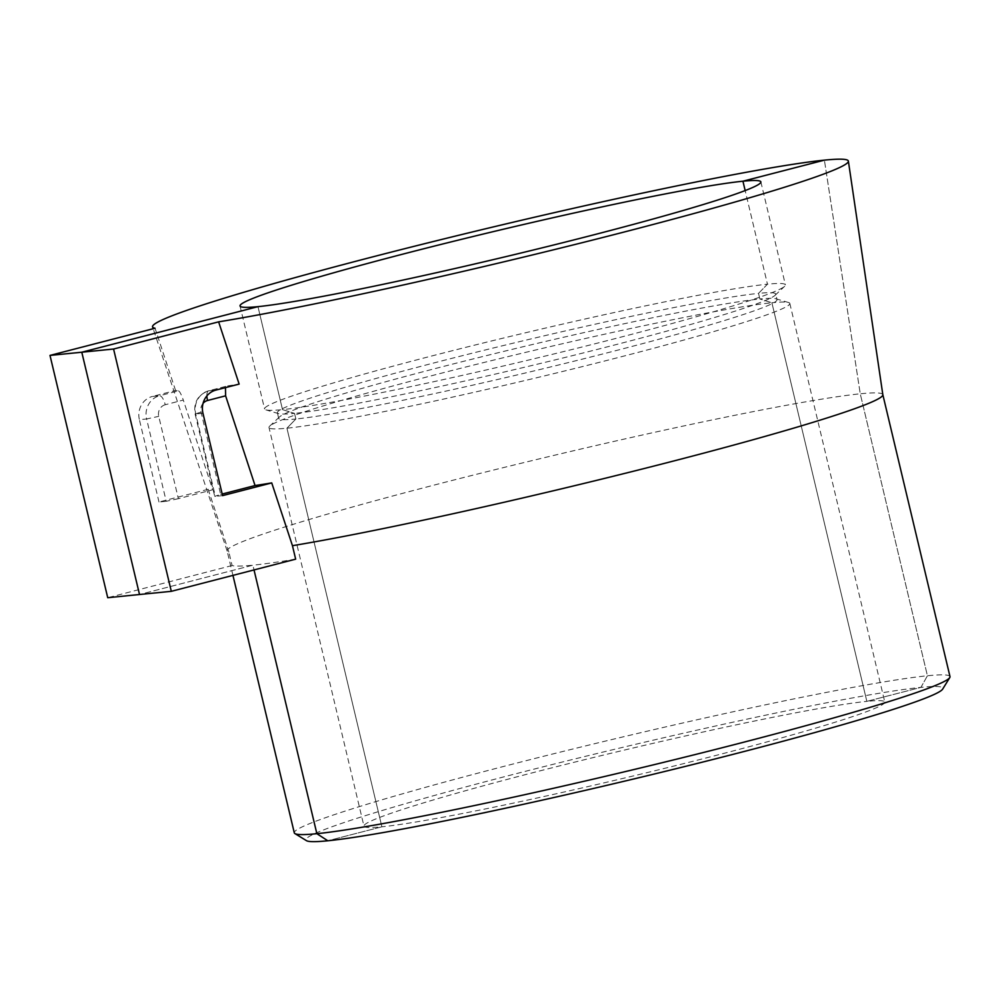 <?xml version="1.0" encoding="UTF-8"?>
<svg xmlns="http://www.w3.org/2000/svg" width="1000" height="1000" viewBox="0 0 1000 1000"><rect width="100%" height="100%" fill="white"/><g stroke="black" fill="none" stroke-linecap="round" stroke-linejoin="round"><path stroke-width="0.75" stroke-dasharray="5 3.75" d="M178.512 390.85C179.725 391.413 181.325 394.487 183.312 400.075L165.238 404.75A9.625 3.4 -104.5 0 0 159.6 395.737L178.512 390.85A351.912 17.9 166.6 0 1 175.562 390.462L152.375 396.463L159.6 395.737A19.262 17.988 -95.7 0 0 146.613 418.963L139.388 419.688A19.262 17.988 -95.7 0 1 152.375 396.463M165.238 404.75A9.625 9 84.3 0 0 158.75 416.362L178.363 498.688L212.738 489.787L183.312 400.075M178.363 498.688L166.225 501.287L146.613 418.963L158.75 416.362M295.663 559.163A337.038 17.15 -13.4 0 1 252.9 565.188L139.512 594.513L252.9 565.188L254.025 569.925L252.9 565.188A337.038 17.15 166.6 0 1 232.087 565.538L228.875 552.075A337.038 17.15 166.6 0 1 227.138 550.938A337.038 17.15 166.6 0 1 227.113 550.862A337.038 17.15 166.6 0 1 492.15 470.387A337.038 17.15 166.6 0 1 860.25 393.8L824.4 160.138L860.25 393.8L927.425 675.763L920.925 687.375L866.85 701.363L771.888 302.762L759.875 298.988L758.538 293.375L767.463 284.188L745.163 190.575L767.463 284.188A267.7 13.625 166.6 0 0 475.087 345.012A267.7 13.625 166.6 0 0 264.575 408.938A267.7 13.625 166.6 0 0 265.863 409.862A267.7 13.625 166.6 0 0 282.512 409.613L294.525 413.387A256.15 13.037 166.6 0 1 278.6 413.638A256.15 13.037 166.6 0 1 277.362 412.75A256.15 13.037 166.6 0 1 478.787 351.575A256.15 13.037 166.6 0 1 758.538 293.375L767.463 284.188A267.7 13.625 -13.4 0 1 785.4 284.862A267.7 13.625 -13.4 0 1 784.663 286.275A267.7 13.625 -13.4 0 1 563.55 351.587A267.7 13.625 -13.4 0 1 282.512 409.613L294.525 413.387L295.863 419A256.15 13.037 166.6 0 1 278.7 418.363A256.15 13.037 166.6 0 1 279.4 417.013A256.15 13.037 166.6 0 1 490.962 354.513A256.15 13.037 166.6 0 1 759.875 298.988L758.538 293.375A256.15 13.037 -13.4 0 1 775.7 294.025L777.038 299.637A256.15 13.037 -13.4 0 0 775.8 298.75A256.15 13.037 -13.4 0 0 759.875 298.988L771.888 302.762A267.7 13.625 166.6 0 0 490.85 360.788A267.7 13.625 166.6 0 0 269.738 426.1A267.7 13.625 166.6 0 0 269 427.512L363.963 826.112A267.7 13.625 -13.4 0 0 381.887 826.8L327.812 840.775L381.887 826.8L286.938 428.2A267.7 13.625 166.6 0 1 269 427.512M257.975 306.65L282.512 409.613L257.975 306.65M775.7 294.025A256.15 13.037 -13.4 0 1 775 295.375A256.15 13.037 -13.4 0 1 563.425 357.863A256.15 13.037 -13.4 0 1 294.525 413.387L295.863 419L286.938 428.2A267.7 13.625 -13.4 0 0 579.312 367.362A267.7 13.625 -13.4 0 0 789.825 303.438A267.7 13.625 -13.4 0 0 788.525 302.512A267.7 13.625 -13.4 0 0 771.888 302.762L866.85 701.363A267.7 13.625 -13.4 0 0 574.475 762.188A267.7 13.625 -13.4 0 0 363.963 826.112M882.837 394.725A337.038 17.15 -13.4 0 0 882.825 394.65A337.038 17.15 -13.4 0 0 860.25 393.8L927.425 675.763L920.925 687.375A327.4 16.663 -13.4 0 0 555.4 763.75A327.4 16.663 -13.4 0 0 306.488 840.675M950 676.612A337.038 17.15 166.6 0 0 927.425 675.763A337.038 17.15 -13.4 0 0 559.312 752.35A337.038 17.15 -13.4 0 0 294.288 832.825M228.875 552.075L208.162 489.3A342.812 17.438 -13.4 0 0 212.738 489.787M208.162 489.3L159 502.013L166.225 501.287M159 502.013L139.388 419.688M175.562 390.462L155.05 328.237M232.087 565.538L107.725 597.712M203.075 403.338A9.625 9 84.3 0 0 201.05 412.113L220.662 494.438L214.713 496.325L215.362 496.35L195.75 414.025A19.262 17.988 -95.7 0 1 208.738 390.8L227.375 385.962L208.55 390.838A9.625 3.4 75.5 0 1 208.738 390.8L215.95 390.075M220.662 494.438L222.2 494.038M227.65 385.913A351.912 17.9 -13.4 0 0 239.137 384.087M222.575 495.625L215.362 496.35M789.825 303.438L884.788 702.038A267.7 13.625 166.6 0 0 866.85 701.363L920.925 687.375A327.4 16.663 166.6 0 1 942.65 689.125M884.788 702.038A267.7 13.625 166.6 0 1 674.275 765.962A267.7 13.625 166.6 0 1 381.887 826.8L286.938 428.2L295.863 419A256.15 13.037 -13.4 0 0 575.612 360.8A256.15 13.037 -13.4 0 0 777.038 299.637M201.05 412.113L195.1 414L202.963 413.3M206.887 395.875A9.625 3.4 75.5 0 1 208.55 390.838C197.913 394.775 193.438 402.5 195.1 414L214.713 496.325M240.037 305.963L264.575 408.938M278.6 413.638L265.863 409.862M277.362 412.75L278.7 418.363M279.4 417.013L269.738 426.1M232.95 575.375L227.113 550.862M227.138 550.938L153.188 328.713M775.8 298.75L788.525 302.512M775 295.375L784.663 286.275M760.863 181.887L785.4 284.862"/><path stroke-width="1.5" d="M171.3 591.325L295.663 559.163L292.45 545.688L271.737 482.912L222.575 495.625L202.963 413.3A19.262 17.988 -95.7 0 1 215.95 390.075L239.137 384.087L218.625 321.85A357.638 18.2 -13.4 0 0 608.95 235.925A357.638 18.2 -13.4 0 0 848.375 161.125A357.638 18.2 -13.4 0 0 824.4 160.138L742.938 181.213L745.163 190.575L742.938 181.213A267.7 13.625 166.6 0 1 760.863 181.887A267.7 13.625 166.6 0 1 550.35 245.812A267.7 13.625 166.6 0 1 257.975 306.65L81.788 352.212L113.575 349.025L171.3 591.325L139.512 594.513L81.788 352.212L139.512 594.513L107.725 597.712L50 355.412L81.788 352.212L257.975 306.65A267.7 13.625 -13.4 0 1 240.037 305.963A267.7 13.625 -13.4 0 1 450.55 242.037A267.7 13.625 -13.4 0 1 742.938 181.213L824.4 160.138A357.638 18.2 166.6 0 0 433.025 241.6A357.638 18.2 166.6 0 0 152.575 326.887A357.638 18.2 166.6 0 0 155.05 328.237L50 355.412M294.913 833.575L306.488 840.675A327.4 16.663 -13.4 0 0 327.812 840.775L316.863 833.688L254.025 569.925L316.863 833.688A337.038 17.15 -13.4 0 1 294.913 833.575A337.038 17.15 -13.4 0 1 294.288 832.825L232.95 575.375M222.2 494.038L255.05 485.55L225.613 395.825L207.55 400.5A9.625 9 84.3 0 0 203.075 403.338M225.463 387.625L225.613 395.825M271.737 482.912A342.812 17.438 166.6 0 1 255.05 485.55M882.837 394.688L950 676.612A337.038 17.15 166.6 0 1 949.775 677.562A337.038 17.15 166.6 0 1 676.75 759.125A337.038 17.15 166.6 0 1 316.863 833.688L327.812 840.775A327.4 16.663 166.6 0 0 677.412 768.363A327.4 16.663 166.6 0 0 942.65 689.125L949.775 677.562M292.45 545.688A337.038 17.15 -13.4 0 0 659.675 464.588A337.038 17.15 -13.4 0 0 882.837 394.725L848.375 161.125M218.625 321.85L113.575 349.025M207.55 400.5A9.625 3.4 75.5 0 1 206.887 395.875M153.188 328.713L152.575 326.887"/></g></svg>
